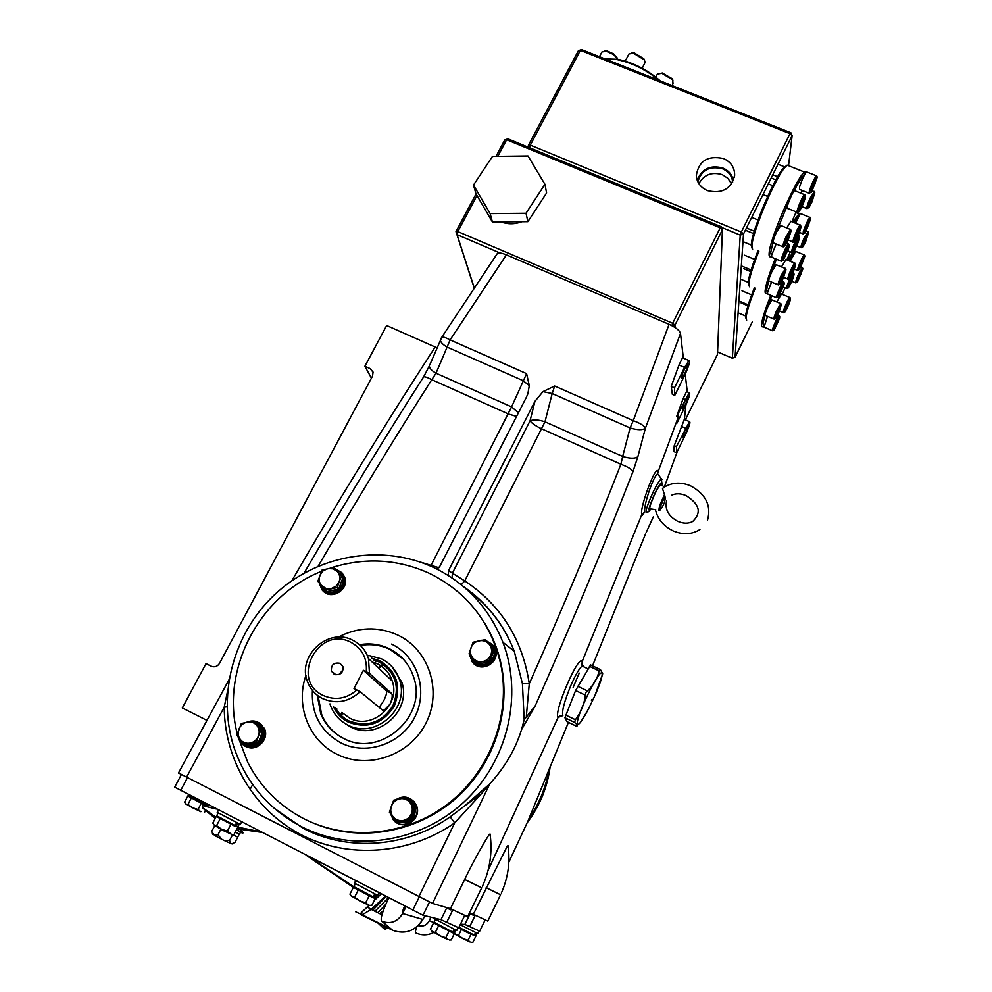 <?xml version="1.0" encoding="UTF-8"?>
<svg xmlns="http://www.w3.org/2000/svg" width="992" height="992" viewBox="0 0 992 992"><rect width="100%" height="100%" fill="white"/><g stroke="black" fill="none" stroke-linecap="round" stroke-linejoin="round"><path stroke-width="1.49" d="M656.915 74.97L657.386 74.053L661.912 73.334L672.675 79.831L673.022 83.477L671.981 85.523M662.148 72.962L672.229 78.74L672.911 80.191M748.848 285.299L748.315 282.1C748.985 275.801 752.221 265.348 758.024 250.74M758.917 251.112C752.916 266.191 749.568 276.979 748.873 283.464L749.468 286.787M768.713 280.773L766.667 289.763L767.362 293.037M786.817 259.904L790.277 251.869M767.089 293.136C765.514 294.326 764.882 293.384 765.179 290.284C765.998 283.985 769.358 273.457 775.26 258.714M799.279 215.487L794.046 222.617M776.438 259.197L771.317 272.726M792.806 222.121L798.932 213.801L800.333 213.379L795.609 223.262M788.491 287.68L788.528 287.618C791.765 281.976 793.612 277.462 794.059 274.077L793.563 274.462C791.318 277.115 785.986 291.028 788.491 287.68M791.058 276.26C787.512 283.762 786.098 287.866 786.805 288.56L788.045 286.824M793.178 274.995L793.414 274.152M793.612 272.924L791.492 275.441M792.248 279.533L788.938 285.684L791.876 278.02L793.104 276.47L792.248 279.533L791.356 279.161M789.93 278.578L791.046 279.037M787.97 283.216L789.074 283.675M789.458 283.836L790.165 284.134M787.313 285.014L788.442 285.485M791.331 275.739L792.459 276.21M628.469 54.895L628.953 53.965L633.541 53.27L644.292 59.892L645.147 62.285L642.221 68.262M631.247 53.097L634.446 53.01L643.845 58.801L644.527 60.276M627.093 61.727L637.013 65.658M492.454 156.426L528.004 155.967L544.93 184.289L526.02 213.268L490.147 213.602L473.494 185.082L492.454 156.426M526.02 213.268L527.893 221.662L546.592 192.981L544.93 184.289M527.893 221.662L492.404 221.985L490.147 213.602M492.404 221.985L475.937 193.738L473.494 185.082M784.04 284.692L784.213 282.968C782.403 284.865 780.382 289.081 778.137 295.641L778.571 296.831L784.04 284.692M783.754 281.802L783.37 281.616C781.064 284.754 778.832 289.552 776.686 296L776.786 297.823M771.59 282.088L767.56 292.181L767.696 294.016L776.401 297.662M781.944 287.035L783.234 285.423L782.378 288.536L778.956 294.884L781.944 287.035M781.448 288.151L782.378 288.536M779.489 292.938L780.245 293.26M783.159 278.467L785.962 269.762L782.415 275.726C779.625 282.298 778.894 285.026 780.245 283.91L783.159 278.467M785.503 268.584L781.324 275.094C778.497 281.678 777.517 284.952 778.41 284.927M776.203 264.715L771.987 271.213C769.16 277.797 768.217 281.083 769.135 281.071L778.013 284.766M784.97 272.279L780.605 281.926L784.97 272.279M783.122 275.082L784.089 275.491M781.138 279.98L781.919 280.302M793.55 251.608L793.662 251.46C797.097 245.483 799.006 240.721 799.416 237.162L798.92 237.51C796.576 240.126 790.934 254.981 793.55 251.608M798.944 235.972L798.262 236.071C795.807 238.762 789.62 254.609 791.827 252.501L793.042 250.827M798.572 237.968L798.771 237.212M797.506 243.04L794.034 249.438L797.146 241.254L798.424 239.717L797.506 243.04L796.526 242.631M794.989 242.011L796.167 242.494M792.943 246.909L794.121 247.392M794.542 247.566L795.311 247.888M792.286 248.719L793.488 249.215M796.502 238.936L797.704 239.432M804.661 231.533L805.058 232.946L810.762 218.773C809.001 220.584 806.967 224.837 804.661 231.533M810.29 217.583L809.906 217.397C807.637 220.46 805.405 225.296 803.21 231.892L803.247 233.963M806.67 229.425L805.43 230.913L806.36 227.59L809.77 221.315L806.67 229.425L805.938 229.127M801.028 213.788L809.906 217.397M807.872 224.254L808.84 224.638M811.307 198.76C808.331 205.79 807.55 208.742 808.951 207.601L811.803 202.281L814.816 192.907L811.307 198.76M814.333 191.692L810.191 198.078C807.19 205.096 806.149 208.642 807.066 208.68M809.311 205.493L813.8 195.56L809.311 205.493M802.354 190.526L800.99 193.242M811.791 198.66L812.82 199.07M809.807 203.707L810.588 204.03M799.081 268.311L799.416 269.576L804.896 256.159C803.222 257.945 801.288 262 799.081 268.311M804.438 255.006L804.103 254.845C801.958 257.796 799.825 262.396 797.704 268.658L797.717 270.506M801.028 266.141L799.837 267.642L800.705 264.591L803.954 258.54L801.028 266.141L800.333 265.868M795.646 251.373L790.165 261.28M802.218 261.243L803.074 261.603M799.676 274.387C797.109 280.401 796.378 282.956 797.506 282.05L802.9 268.882L799.676 274.387M802.454 267.741L798.672 273.804C796.043 279.868 795.113 282.918 795.844 282.943M797.928 280.141L801.97 271.2L797.928 280.141M800.284 273.842L801.114 274.189M798.436 278.368L799.093 278.64M810.861 190.662L811.32 192.25L817.272 177.233C815.412 179.068 813.266 183.545 810.861 190.662M816.776 176.006L816.342 175.782C813.948 178.969 811.617 184.053 809.323 191.034L809.385 193.366M806.992 172.038L806.533 171.852C804.115 175.014 801.772 180.098 799.527 187.079L799.626 189.435L808.951 193.192M812.956 188.629L811.654 190.092L812.659 186.484L816.242 179.961L812.956 188.629L812.15 188.306M814.159 183.148L815.238 183.582M799.18 211.494L799.378 211.246C803.024 204.873 805.02 199.826 805.38 196.081L804.872 196.404C802.441 198.946 796.44 214.855 799.18 211.494M804.896 194.854L804.177 194.866C801.586 197.532 794.952 214.706 797.407 212.387L798.61 210.775M804.574 196.788L804.735 196.094M794.989 190.811L794.245 190.861C791.604 193.49 785.032 210.664 787.536 208.37L797.407 212.387M803.359 202.455L799.701 209.101L803.012 200.347L804.338 198.834L803.359 202.455L802.255 202.008M800.606 201.339L801.858 201.835M798.473 206.522L799.726 207.03M800.209 207.229L801.04 207.576M797.828 208.345L799.106 208.866M802.243 197.978L803.52 198.499M789.992 299.125C787.809 301.791 782.688 315.096 785.106 311.761L785.106 311.761C788.218 306.354 790.004 302.002 790.488 298.728L789.992 299.125M790.041 297.6L789.384 297.823C787.152 300.502 781.597 314.452 783.457 312.654M781.473 294.004L776.81 301.952M786.346 307.012L789.558 301.022L786.73 308.338L785.528 309.901L786.346 307.012M787.908 303.564L788.739 303.912M786.048 308.053L786.73 308.338M394.866 818.871L394.221 819.541L398.313 822.256M398.734 822.418C410.514 823.546 415.859 818.09 414.743 806.05L411.854 801.362L407.241 798.461M404.575 797.878L397.581 799.267M391.245 814.531L392.981 818.053L394.072 817.929M393.712 817.507L392.981 818.053M397.792 822.033C410.229 824.55 416.045 819.33 415.264 806.347L409.659 799.614M241.564 822.058L240.56 823.992L238.043 823.199L217.298 812.324M479.173 931.141L478.07 933.41L476.73 933.038L460.201 924.718M372.806 910.197L385.987 896.619M377.89 912.764L385.801 904.245M387.897 927.495L385.578 928.859L383.867 928.624L386.124 926.652M385.578 928.859L388.281 927.681M384.946 929.033L386 928.909M386 928.586L383.259 925.288M217.744 817.11L234.273 825.914L217.694 817.197M236.53 826.125L234.273 825.914L236.332 826.497M213.689 824.674L221.538 829.213L216.603 825.604L214.26 825.195L212.821 823.075L216.281 816.478M230.38 833.404L221.538 829.213L227.379 831.098L230.38 833.404M237.683 827.378L234.248 833.999M230.851 824.451L227.379 831.098M220.075 818.958L216.603 825.604M458.143 927.756L456.94 930.223L455.402 929.814L434.595 918.852M341.446 581.634L340.02 585.503M334.899 589.905L330.956 590.748M333.845 567.511L342.86 577.84L338.681 589.099L326.926 591.604L325.438 590.104L337.255 587.574L339.165 581.721L336.04 586.198L331.154 588.64L325.81 588.38L321.458 585.503C319.077 582.54 318.519 579.192 319.771 575.459L322.896 570.995L327.769 568.565L333.101 568.813L337.454 571.69C339.834 574.641 340.405 577.976 339.165 581.721L341.446 576.265L333.845 567.511L322.078 570.04L317.862 581.312L325.438 590.104M342.86 577.84L341.446 576.265M338.681 589.099L337.255 587.574M475.59 932.53L474.325 935.134L458.924 927.322M477.152 933.212L475.974 935.654L475.081 935.456L476.334 932.864M474.362 935.072L475.081 935.456M322.846 590.699C331.179 600.768 349.519 589.583 344.745 577.356L342.203 573.029M319.102 582.763L321.978 589.794C330.138 600.296 349.023 589.149 344.162 576.712L341.856 572.632L334.912 568.689M374.74 893.928L373.24 896.942L353.859 886.65M376.923 894.858L375.534 897.624L374.195 897.338L375.695 894.35M373.277 896.855L374.195 897.338M236.716 822.616L235.191 825.555L216.678 815.784M239.494 823.806L238.08 826.51L236.257 826.014L237.782 823.087M235.24 825.468L236.257 826.014M245.979 746.443C256.296 752.643 270.022 739.065 264.306 728.351L258.85 722.697M239.047 737.974L241.552 743.058C250.306 754.862 270.506 740.987 263.574 727.954L261.913 725.338C257.759 720.899 252.749 719.845 246.884 722.164M323.702 588.107L322.722 589.087C330.683 597.754 346.853 587.351 342.55 576.352L335.494 569.358M319.66 583.408L321.544 587.71L322.214 588.405L323.28 587.611M322.66 586.892L321.544 587.71M322.722 589.087L323.392 589.769C331.34 598.424 347.485 588.045 343.182 577.059L340.616 572.843M379.018 893.011L378.014 895.044L376.08 894.511L354.454 883.116M189.162 796.588L201.922 803.607L189.112 796.675M206.758 804.996L202.914 804.016L206.572 805.368M185.368 803.632L192.56 807.748L187.959 804.4L185.851 804.066L184.599 802.156L187.835 796.006M200.868 811.716L192.56 807.748L198.003 809.509L200.868 811.716M205.381 810.762L204.563 812.324M201.252 803.322L198.003 809.509M191.22 798.213L187.959 804.4M591.815 699.496L591.468 700.6L591.815 699.496M591.43 702.919C575.459 736.374 571.218 728.661 588.058 694.239C604.202 660.734 607.712 669.253 592.199 701.319M595.175 694.846L602.702 673.804L600.358 669.451L599.478 669.166L599.118 670.89C597.42 678.528 593.538 685.212 587.475 690.928L585.689 692.627L585.404 695.206C584.189 704.469 580.853 712.64 575.397 719.733L574.628 722.424C577.381 724.73 578.001 726.008 576.488 726.243L576.216 726.107M580.915 721.742L587.574 710.532M590.674 664.863L575.608 690.519L564.919 717.737L567.027 721.668M211.953 830.998L214.743 825.654M211.718 831.631L214.52 835.4L218.017 834.694L221.402 839.096L223.969 840.373L229.611 840.447L230.59 843.386L231.781 843.82L234.992 842.431L237.72 837.198M229.611 840.447L232.401 835.078M218.017 834.694L220.819 829.324M212.325 833.813L213.181 834.582M231.781 843.82L232.401 843.919M223.969 840.373L230.59 843.386M214.52 835.4L221.402 839.096M474.598 660.399L473.494 661.54C481.318 669.898 496.918 661.143 494.004 650.033C493.024 645.953 490.606 643.089 486.75 641.464M470.121 655.315L472.651 660.684L473.978 659.692M473.519 659.172L472.242 660.114M473.494 661.54L473.891 662.098C481.703 670.456 497.277 661.701 494.376 650.616L492.627 646.462M205.79 803.582L205.369 804.388L203.149 803.371M202.145 802.9L188.158 795.348M208.432 804.958L206.386 804.834L206.77 804.103M205.406 804.314L206.386 804.834M307.173 855.935L353.338 887.369L372.186 897.252L354.9 888.113M373.972 897.214L372.186 897.252L375.261 898.529L373.773 897.599M350.957 895.764L359.724 900.86L354.64 897.165L351.838 896.532L349.928 894.139L353.338 887.369M375.261 898.529L371.864 905.324L369.942 905.336M368.342 904.94L359.724 900.86L365.676 902.794L368.342 904.94M369.098 895.962L365.676 902.794M358.062 890.345L354.64 897.165M242.556 742.214L246.103 745.252M246.376 745.364C258.763 746.17 263.909 740.379 261.826 728.004L255.217 722.114M239.704 738.792L241.949 741.508M245.656 745.066C255.155 750.894 267.939 738.346 262.62 728.438L257.523 723.193M471.907 661.466L472.824 662.631C480.86 672.762 499.026 663.474 495.752 650.926L493.904 646.486M469.278 654.174L472.44 662.123C480.488 672.266 498.691 662.954 495.417 650.392L492.466 644.515L485.956 640.584M482.075 640.212L478.318 640.956M471.597 646.127L469.278 653.096M492.503 654.373L491.412 657.522M485.782 662.532L482.261 663.276M474.436 660.213L473.668 659.345M493.185 648.756L494.004 650.058L489.974 661.652L477.933 664.194L472.924 658.229C470.419 655.166 469.762 651.719 470.964 647.875C472.428 644.13 475.106 641.774 479.024 640.807C482.98 640.1 486.328 641.192 489.056 644.056C491.573 647.106 492.243 650.566 491.052 654.41C489.602 658.167 486.911 660.536 482.98 661.515L489.13 660.399L493.185 648.756L485.162 639.704L473.11 642.246L469.042 653.852M472.924 658.229C475.652 661.118 479 662.21 482.98 661.515L477.053 662.954L472.924 658.229M477.933 664.194L477.053 662.954M489.974 661.652L489.13 660.399M454.15 929.268L452.749 932.133L434.062 922.225M455.911 930.025L454.621 932.678L453.592 932.48L454.981 929.64M452.786 932.058L453.592 932.48M397.879 823.31C407.923 829.052 421.03 817.197 416.764 806.26L414.321 801.92L410.762 798.982M390.389 813.477L393.316 819.826C401.958 831.271 421.575 819.442 416.28 805.988L413.838 801.635C408.53 796.34 402.591 795.671 396.056 799.614M392.299 803.669L390.29 809.422M663.375 487.754L662.495 488.51L664.962 496.149C665.731 500.303 664.082 504.953 660.027 510.074L658.775 510.62L659.593 505.598L664.318 494.921M661.404 484.766L660.821 484.294C657.981 487.246 654.72 493.532 651.012 503.167C649.376 508.053 649.239 509.95 650.628 508.871L655.675 509.727M410.564 802.404L411.891 803.966M413.614 812.175L412.424 815.573M406.261 820.855L403.546 821.413M405.939 797.642L415.14 807.823L410.911 819.888L398.66 822.43L397.42 821.822L409.721 819.28L411.692 813.13C410.18 817.048 407.414 819.491 403.422 820.471C399.367 821.165 395.982 819.987 393.254 816.962C390.749 813.738 390.129 810.129 391.394 806.136C392.919 802.243 395.672 799.8 399.652 798.82C403.682 798.126 407.067 799.292 409.795 802.305C412.312 805.516 412.945 809.125 411.692 813.13L413.974 807.166L405.939 797.642L393.688 800.184L389.41 812.262L397.42 821.822M415.14 807.823L413.974 807.166M410.911 819.888L409.721 819.28M435.079 923.54L451.695 932.393L435.054 923.602M453.158 932.244L451.695 932.393L454.386 933.509L452.96 932.641M431.446 930.88L440.163 935.927L435.327 932.43L432.45 931.724L430.392 929.355L433.554 922.907M454.386 933.509L451.236 939.97L449.401 940.019M448.124 939.709L440.163 935.927L445.817 937.762L448.124 939.709M448.992 931.277L445.817 937.762M438.514 925.945L435.327 932.43M496.806 254.299L497.438 253.344C499.088 252.576 502.076 253.072 506.404 254.857L450.095 339.896C445.966 337.664 443.213 336.747 441.849 337.144L441.403 337.788M669.079 324.31C675.738 327.397 679.545 330.398 680.5 333.349L645.395 428.246C644.279 425.742 640.237 423.212 633.256 420.658L669.079 324.31L506.404 254.857M687.258 391.865L685.224 374.182M683.364 358.137L680.5 333.349M685.931 404.835L684.393 419.43M685.05 399.416L683.128 398.586L676.755 416.28L689.242 392.733C690.568 393.018 689.204 397.594 685.15 406.46L676.966 423.125L678.602 416.181L658.068 471.907C657.039 461.416 639.282 507.916 641.762 514.687L582.118 661.701C579.068 653.009 553.288 712.578 558.099 717.377L488.101 870.344M643.92 512.678C642.444 515.493 641.725 516.162 641.762 514.687L644.701 512.517C644.18 508.4 645.916 500.514 649.896 488.87C653.269 479.682 655.861 474.672 657.671 473.829L658.068 471.907M560.393 715.393L558.099 717.377L562.848 715.604C561.683 711.5 564.262 701.679 570.561 686.166C575.31 675.23 579.154 668.534 582.106 666.054L587.934 668.819M507.284 846.089L473.32 914.302L469.08 913.768M568.441 722.35L527.818 821.376M645.507 534.056L641.613 543.604M646.164 532.592L653.145 517.241M684.368 419.418L674.238 445.656L673.717 451.484L676.631 452.774L685.571 434.521C689.366 426.225 690.68 421.947 689.502 421.662L676.432 446.636L674.238 445.656M486.167 887.704L500.576 894.759M683.128 398.586L686.538 391.555L687.196 391.84M534.948 401.326L448.607 570.487L452.377 573.19L530.038 420.844L534.948 401.326L542.959 391.629L554.689 386.024L633.256 420.658L630.094 427.949C637.558 430.144 642.655 430.243 645.395 428.246L637.881 456.655C635.128 458.738 630.056 458.664 622.678 456.444L630.094 427.949L552.197 393.526L544.98 421.798L622.678 456.444L620.893 464.256C627.8 466.86 631.817 469.315 632.97 471.634L637.881 456.655M632.97 471.634C603.21 548.105 570.623 626.175 535.221 705.845L521.556 729.604L524.185 719.758L522.424 683.711L514.265 651.248C503.948 624.997 487.518 603.868 464.975 587.859M489.825 783.816L432.537 903.439L450.455 908.66L464.653 879.47C472.924 862.42 481.07 847.466 489.093 834.607L490.06 834.012C492.528 852.066 490.011 869.463 482.484 886.203M676.755 416.28L678.602 416.181M674.758 395.411L684.691 375.261C689.043 365.75 690.457 360.84 688.944 360.542L684.579 367.412L674.51 387.81L674.758 395.411L672.353 394.357L671.224 386.384L678.974 364.994L682.533 357.777L683.29 358.112M481.74 887.828L464.653 879.47M473.32 914.302L487.804 921.097L500.538 894.796M450.455 908.66L467.641 916.707L481.69 887.865M432.537 903.439L178.51 772.942M470.977 914.004L474.883 916.013L470.654 913.967M485.063 920.08L479.682 931.19L464.876 924.432L460.462 924.172M450.951 909.9L446.698 907.94L450.951 909.9M464.628 915.628L458.701 927.78L440.956 919.671L422.989 915.232L174.716 787.152M236.53 829.597C243.71 834.384 244.9 834.309 240.076 829.349L238.142 826.621M355.768 911.871L362.216 914.785L371.231 909.404L367.164 906.936M215.264 818.425L202.356 807.773M363.134 910.792L361.224 912.764L361.336 914.872L392.621 930.26C405.232 934.662 415.288 931.054 422.79 919.423L424.923 915.715M420.397 923.106L422.79 919.423L402.628 913.545C397.569 921.791 390.662 924.37 381.908 921.295C379.924 919.671 382.18 911.908 388.678 897.996M433.74 932.492C427.924 935.468 421.984 935.63 415.921 933.001C415.078 932.964 415.326 930.93 416.69 926.9M404.575 906.217C402.628 910.644 401.983 913.086 402.628 913.545L405.914 906.899M549.494 767.994C546.059 786.854 539.202 803.855 528.922 818.995M527.149 822.814C539.859 805.851 547.559 786.978 550.225 766.171M383.061 664.218L378.076 667.628M341.831 712.442L340.752 714.947M377.01 661.044L375.571 662.048M374.616 662.73L373.649 663.437M336.834 708.846L336.524 709.528M383.916 664.814L378.795 668.298M342.624 713.025L341.496 715.666M433.876 567.598C383.706 544.05 320.627 553.958 277.847 591.716C235.104 629.474 216.529 692.193 233.666 746.418C245.47 782.018 267.976 808.728 301.184 826.534C352.296 852.897 419.765 842.989 463.748 802.243C507.817 761.558 523.292 695.429 502.907 642.308C489.267 608.208 466.252 583.308 433.876 567.598M317.849 824.873C363.072 842.059 417.843 831.73 455.626 798.659C493.384 765.526 511.091 712.653 501.369 665.446C498.195 650.256 492.627 636.17 484.654 623.187M237.944 736.56L247.777 762.414C260.462 787.016 279.149 805.777 303.812 818.71C348.973 841.873 407.749 835.611 449.264 802.85C490.78 770.077 511.078 714.252 500.799 664.553C490.953 622.505 467.195 592.125 429.548 573.401C397.445 558.88 364.312 557.12 330.138 568.106M321.47 571.342C259.445 595.696 220.472 668.968 237.286 733.981M305.958 675.478C295.207 705.25 308.797 740.652 336.883 754.193C367.92 770.09 410.093 755.321 426.064 722.945C442.494 690.779 428.941 649.735 397.916 635.128C378.002 626.212 358.087 626.894 338.16 637.186M312.43 690.444C311.215 713.992 320.726 731.488 340.938 742.909C366.668 756.053 401.574 743.826 414.842 717.018C428.507 690.395 417.359 656.295 391.592 644.118M317.217 695.194L320.751 713.769C325.302 724.693 332.828 732.852 343.319 738.259C379.527 758.52 427.589 716.993 413.85 677.772C409.659 664.541 401.462 654.844 389.261 648.681C379.862 644.23 369.942 642.928 359.513 644.738M403.186 658.986L389.968 649.413C380.593 644.986 370.723 643.672 360.332 645.482M318.097 695.863L321.631 714.364C325.314 723.317 331.154 730.496 339.152 735.903M464.913 805.702L481.318 793.798L454.696 822.889L450.182 816.838L464.913 805.702L489.664 783.99C504.804 767.424 515.443 749.295 521.556 729.604M481.318 793.798L489.664 783.99M535.221 705.845L524.185 719.758M423.249 377.468L423.634 376.861C424.936 376.526 427.651 377.481 431.78 379.713L436.021 373.203L511.587 406.906L526.591 373.624L529.294 385.59L527.88 393.762L526.268 397.482L439.84 566.358L437.075 569.148M448.347 575.521L448.607 570.487M291.846 580.742C338.942 499.534 386.719 421.612 435.19 347.002L386.657 325.512L364.895 366.246L370.09 368.578L373.054 372.025L372.558 376.042L219.53 663.363C217.422 666.55 214.681 667.517 211.296 666.252L206.014 663.623L182.33 707.953L206.77 720.291M435.19 347.002L437.026 347.671M371.43 378.163L364.895 366.246M370.09 368.578L373.116 372.236M304.085 573.103C343.455 505.387 383.309 439.977 423.634 376.861L429.387 365.825C429.288 368.094 431.495 370.549 436.021 373.203L447.107 347.076C442.556 344.398 440.312 341.955 440.386 339.735L440.795 338.83M429.734 364.994L441.849 337.144L497.438 253.344M418.748 896.867L454.696 822.889C409.485 854.558 348.663 859.159 301.518 834.917C254.386 810.576 224.465 759.909 224.229 707.135L227.565 691.139M554.689 386.024L552.197 393.526L542.959 391.629M452.042 577.939L452.377 573.19L464.764 580.915C500.935 605.046 522.449 639.319 529.269 683.724L526.343 716.286M652.612 518.407L653.306 516.882M420.372 562.092L438.91 567.722M430.689 566.147L511.587 406.906L518.407 412.846M526.591 373.624L450.095 339.896L447.107 347.076L522.945 380.593L529.294 385.59M522.424 683.711L529.269 683.724C562.29 609.162 592.832 536.002 620.893 464.256L541.917 428.953C535.866 426.114 531.91 423.41 530.038 420.844C533.522 419.38 538.495 419.69 544.98 421.798L464.764 580.915L461.268 584.759M186.434 777.443L224.229 707.135L227.081 706.825M381.945 914.773L371.231 909.404L385.318 896.272M418.103 925.635C423.138 926.888 426.87 925.238 429.288 920.7L435.091 923.093M389.137 928.078L362.216 914.785L361.224 912.764L369.16 905.2M344.695 723.28L350.312 726.776C376.972 741.644 412.226 710.83 401.735 682.05L391.914 666.599M368.702 655.476L381.585 658.911C390.426 663.388 396.403 670.381 399.54 679.904C410.093 708.883 374.554 739.945 347.696 724.954C339.797 720.899 334.18 714.736 330.844 706.465L329.964 703.898M333.312 706.316C336.511 713.372 341.546 718.654 348.428 722.176C367.536 729.157 382.8 723.813 394.221 706.13C401.71 686.613 396.936 671.522 379.899 660.846L371.43 658.093M322.574 698.579C315.53 694.97 310.558 689.465 307.656 682.074C296.521 656.245 328.34 626.919 352.768 640.262C360.493 644.168 365.726 650.256 368.478 658.552L369.483 673.481L391.629 693.458L386.421 690.903L363.382 670.282L353.995 688.522L360.108 691.709C348.713 702.063 336.201 704.357 322.574 698.579M369.483 673.481L366.271 671.696C367.362 658.378 362.241 648.594 350.895 642.32C318.482 624.898 289.466 680.252 323.33 695.528C335.37 700.687 346.543 698.827 356.884 689.948M360.108 691.709L382.949 710.483L383.916 710.508L390.216 703.985C392.299 698.554 392.77 695.045 391.629 693.458M379.204 707.408L383.718 700.798C386.235 695.59 387.14 692.292 386.421 690.903M334.292 674.362C340.405 675.478 343.282 672.911 342.922 666.649L340.008 663.326C333.87 662.222 331.006 664.814 331.415 671.1L334.292 674.362M366.271 671.696L363.382 670.282M343.145 669.637L339.004 674.585M583.804 666.86L583.804 666.153L582.106 666.054L582.118 661.701M658.477 474.895L661.962 479.582M236.443 829.783L237.076 830.552L239.791 829.225L261.466 832.338M239.332 834.024L237.758 837.062L222.902 830.416L214.83 825.567M260.264 831.705L238.502 827.291L241.527 831.532L239.494 833.714C239.568 834.446 238.192 833.826 235.352 831.866M685.075 400.756C682.533 406.286 681.678 409.15 682.496 409.336L685.137 405.145C687.679 399.578 688.522 396.726 687.679 396.577L685.075 400.756M674.51 387.81L671.224 386.384M684.604 368.9C681.888 374.852 680.996 377.915 681.938 378.126L684.678 373.81C687.394 367.834 688.274 364.771 687.32 364.622L684.604 368.9M676.432 446.636L676.631 452.774M685.484 429.375C683.116 434.546 682.298 437.224 683.017 437.41L685.546 433.33C687.927 428.135 688.746 425.456 688.002 425.32L685.484 429.375M459.073 928.115L466.166 931.934L459.073 928.115M474.647 935.22L466.166 931.934L474.461 935.617M454.894 933.993L462.929 938.606L458.527 935.406L455.836 934.762L453.902 932.616M475.751 936.386L472.899 942.264L471.212 942.313M470.121 942.028L462.929 938.606L468.075 940.267L470.121 942.028M470.94 934.365L468.075 940.267M461.404 929.504L458.527 935.406M258.218 725.747L259.817 727.694M261.243 734.973L259.706 739.09M254.15 743.727L250.827 744.422M253.307 720.986L255.105 721.99L262.669 731.154L258.304 742.859L246.338 745.376L244.491 744.459L256.506 741.942L258.478 735.94C256.903 739.734 254.175 742.115 250.269 743.082C246.314 743.764 243.052 742.648 240.461 739.722C238.092 736.61 237.572 733.113 238.886 729.244C240.461 725.45 243.189 723.081 247.082 722.114C251.013 721.432 254.274 722.536 256.866 725.45C259.247 728.55 259.78 732.046 258.478 735.94L260.908 730.186L253.307 720.986L241.329 723.503L236.914 735.233L244.491 744.459M262.669 731.154L260.908 730.186M258.304 742.859L256.506 741.942M788.156 240.2L791.132 230.789L787.412 236.939C784.412 244.094 783.655 247.033 785.168 245.756L788.156 240.2M790.649 229.574L786.272 236.257C783.221 243.375 782.204 246.909 783.209 246.884M780.828 225.519L776.401 232.202C773.363 239.32 772.371 242.866 773.413 242.866L782.75 246.698M790.091 233.48L785.49 243.672L790.091 233.48M788.07 236.53L789.161 236.976M786.011 241.713L786.854 242.06M746.083 318.891L745.587 316.101C746.17 310.57 749.109 301.146 754.391 287.829M755.247 288.176C749.766 301.965 746.716 311.711 746.108 317.415L746.629 320.267M764.931 315.208L763.009 323.466L763.704 326.281M782.217 294.314L785.044 287.829M763.27 326.393C761.893 327.447 761.335 326.628 761.608 323.95C762.327 318.395 765.39 308.847 770.809 295.318M793.972 253.096L788.665 260.66M771.912 295.79L767.386 307.718M787.512 260.189L793.451 251.646M793.798 251.286L795.361 251.249M789 247.43L789.186 245.508C787.276 247.43 785.143 251.869 782.787 258.825L783.308 260.152L789 247.43M788.702 244.305L788.268 244.082C785.825 247.355 783.494 252.39 781.274 259.197L781.398 261.243M776.153 243.982L771.64 255.217L771.801 257.275L780.964 261.07M786.817 249.724L788.156 248.124L787.239 251.509L783.643 258.106L786.817 249.724M786.21 251.088L787.239 251.509M784.176 256.147L784.994 256.494M800.47 226.833C798.101 229.425 792.372 244.553 795.014 241.18L795.15 241.006C798.634 234.93 800.569 230.094 800.966 226.486L800.47 226.833M800.494 225.283L799.8 225.37C797.308 228.048 791.008 244.23 793.278 242.073L793.575 241.775M790.984 221.377L786.718 227.924M796.427 235.563L799.961 229.09L796.799 237.41L795.51 238.948L796.427 235.563M798.014 232.078L799.031 232.488M796.018 237.088L796.799 237.41M805.182 238.539C802.429 245.024 801.685 247.764 802.937 246.748L805.715 241.54L808.554 232.86L805.182 238.539M808.083 231.682L804.128 237.906C801.325 244.416 800.346 247.69 801.164 247.727M803.322 244.751L807.587 235.34L803.322 244.751M805.74 238.179L806.67 238.564M803.83 242.966L804.549 243.251M779.576 318.271L779.737 316.733C778.026 318.593 776.091 322.611 773.934 328.811L774.306 329.877L779.576 318.271M779.29 315.605L778.956 315.444C776.761 318.457 774.64 323.02 772.57 329.158L772.632 330.782M767.523 316.374L763.989 327.137L772.297 330.646M777.567 320.639L778.794 319.04L777.988 321.916L774.727 328.017L777.567 320.639M777.145 321.557L777.988 321.916M775.26 326.095L775.967 326.393M751.936 248.05L751.353 244.33C751.713 231.496 772.942 180.507 782.998 168.553L786.954 165.267M789.558 166.098L787.152 165.131L784.436 167.958C774.144 180.222 752.32 232.624 751.936 245.768L752.63 249.662M772.929 242.494L770.734 252.328L771.429 256.147M791.926 221.762L796.142 211.879M771.354 256.246C769.532 257.622 768.812 256.494 769.16 252.873C769.928 238.154 796.898 176.526 804.562 172.112L806.446 171.914M805.182 173.687C802.627 175.82 798.82 181.747 793.774 191.456M789.099 200.992L775.694 233.814M794.952 264.839C792.695 267.48 787.276 281.641 789.806 278.281L789.868 278.206C793.154 272.478 795.014 267.902 795.46 264.467L794.952 264.839M795.001 263.302L794.319 263.463C791.976 266.154 786.061 281.133 788.119 279.174L788.442 278.826M785.986 259.557L781.485 266.898M791.132 273.135L794.493 266.898L791.504 274.685L790.264 276.247L791.132 273.135M792.707 269.65L793.612 270.022M790.785 274.387L791.504 274.685M778.658 312.902L781.312 304.817L777.914 310.583C775.31 316.671 774.616 319.226 775.818 318.209L778.658 312.902M780.865 303.676L776.872 310C774.231 316.113 773.301 319.164 774.095 319.151M772.049 299.956L768.006 306.28C765.378 312.393 764.472 315.456 765.303 315.444L773.748 319.002M780.357 307.173L776.215 316.324L780.357 307.173M778.658 309.764L779.538 310.136M776.748 314.39L777.468 314.7M723.49 158.546C707.718 155.223 698.653 160.94 696.297 175.658C696.93 182.565 700.625 187.55 707.395 190.613C722.188 194.06 731.278 188.939 734.65 175.249C734.688 167.536 730.968 161.969 723.49 158.546M733.398 180.606C732.22 174.778 728.723 170.587 722.908 168.045C710.222 164.759 701.666 168.838 697.227 180.321M732.679 182.119C731.984 175.931 728.599 171.492 722.536 168.789C709.677 165.652 701.456 170.004 697.86 181.834M731.538 183.954L727.992 178.411L722.312 174.666C711.822 171.616 704.01 174.617 698.889 183.681M528.823 147.448L528.389 145.34L578.386 50.704L581.535 49.6L790.897 132.754L790.029 133.647L580.357 50.344L530.311 145.13L741.334 232.029L790.029 133.647L792.124 135.656L743.516 233.951L735.06 357.256L752.37 321.792M717.6 351.9L732.344 358.211L740.243 235.104L721.457 227.366M788.677 164.622L792.124 135.656L790.897 132.754M741.334 232.029L740.243 235.104L743.516 233.951L741.334 232.029M529.592 147.771L530.311 145.13L528.389 145.34L529.244 147.622M735.06 357.256L732.344 358.211M578.386 50.704L581.535 49.6M604.872 58.875L617.867 59.334C633.454 62.657 647.578 69.837 660.263 80.873M658.948 80.34C646.09 69.7 632.09 62.781 616.95 59.607L605.021 58.925M474.188 287.965L455.985 231.669L476.048 193.936M496.025 156.376L504.754 139.959L507.929 138.843L721.209 226.746L722.424 229.747L674.969 325.116L675.044 327.496M476.978 195.523L457.808 231.595L672.688 323.28L720.217 227.813L506.627 139.736L497.798 156.352M500.898 221.91C507.792 224.39 514.786 224.328 521.891 221.724M532.146 215.14L538.482 205.418M685.373 419.852L717.501 354.33L722.424 229.747L720.217 227.813L721.209 226.746M500.154 253.034L457.039 234.62L474.25 287.878M672.514 325.984L674.969 325.116L672.688 323.28L671.882 325.649M504.754 139.959L507.929 138.843M457.039 234.62L457.808 231.595L455.985 231.669L457.039 234.62M604.178 51.113L607.24 51.014L613.676 53.903L617.309 58.317M601.499 52.824L601.958 51.944L606.323 51.274L613.688 54.572L617.768 59.371M374.976 911.301L388.294 897.81M379.75 913.682L383.21 910.805M382.23 913.793L381.362 914.488M383.867 928.624L377.32 922.399M599.118 670.89L589.422 666.289M587.475 690.928L577.691 686.253M585.404 695.206L575.608 690.519M575.397 719.733L565.663 715.046M574.628 722.424L564.919 717.737M576.488 726.243L566.928 721.63M664.962 496.149L660.846 505.511L660.027 510.074M508.809 862.234L529.145 818.487M592.509 665.855L641.725 543.294M660.821 484.294L664.318 487.122L677.362 451.286M469.7 926.664L474.883 916.013M446.698 922.349L452.426 910.656M216.306 809.013L202.455 805.628M392.646 930.273L381.908 921.295M274.077 808.182L303.304 828.407C348.279 851.954 407.117 847.49 450.182 816.838M516.559 416.454L508.561 414.048L431.78 379.713C393.477 439.791 355.607 501.952 318.159 566.196M579.216 673.097L573.153 687.406M422.989 915.232L429.437 902.137M440.956 919.671L446.698 907.94M412.66 910.383L419.207 897.115M180.606 790.587L187.327 777.902M464.876 924.432L470.01 913.88M202.839 808.368C201.909 807.823 202.145 805.839 203.534 802.429M429.288 920.7L430.888 917.191M373.265 659.841L379.291 662.036C395.647 672.303 400.235 686.799 393.03 705.548C382.069 722.536 367.4 727.669 349.048 720.961C343.232 718.022 338.768 713.694 335.631 707.978M342.277 712.764L349.779 718.171C371.888 730.484 401.078 704.828 392.237 681.008C389.658 673.295 384.772 667.616 377.592 663.983L372.099 661.974M649.599 510.892L647.627 512.232C644.502 513.806 646.486 506.763 653.592 491.114C657.274 483.736 659.891 479.682 661.416 478.975L662.024 485.274M661.962 485.224C662.718 480.041 660.474 482.496 655.216 492.602C648.545 507.606 647.23 513.062 651.273 508.97M684.579 367.412L678.974 364.994M685.472 428.172L681.194 426.287M655.811 77.103L657.386 74.053M662.817 73.061L661.912 73.334M672.229 78.74L672.675 79.831M798.932 213.801L795.869 212.561M794.059 274.077L793.501 272.664M787.896 287.866L787.189 288.139M783.258 287.085L786.805 288.56M625.22 61.132L628.953 53.965M634.446 53.01L633.541 53.27M643.845 58.801L644.292 59.892M784.213 282.968L783.643 281.517M781.932 281.021L783.37 281.616M743.566 268.609L750.634 271.548M740.416 279.087L748.29 282.373M777.877 297.104L777.207 297.364M785.962 269.762L785.379 268.286M775.781 264.542L785.094 268.398M744.521 255.204L754.676 259.408M741.322 265.881L751.105 269.96M779.514 284.183L778.844 284.444M799.416 237.162L798.833 235.674M792.93 251.757L792.261 252.018M787.846 250.864L791.827 252.501M804.351 233.232L803.669 233.504M799.403 232.401L802.863 233.814M810.762 218.773L810.179 217.31M808.195 207.911L807.525 208.184M801.945 206.609L806.645 208.518M772.074 178.349L775.88 179.887M812.237 190.811L813.911 191.493M814.816 192.907L814.209 191.382M798.808 269.824L798.089 270.097M794.294 269.092L797.382 270.37M795.299 251.224L804.103 254.845M804.896 256.159L804.351 254.77M796.911 282.274L796.192 282.559M791.827 281.282L795.522 282.819M800.891 267.084L802.131 267.592M802.9 268.882L802.367 267.505M810.526 192.572L809.869 192.832M772.768 174.79L777.641 176.75M778.001 164.213L785.143 167.09M806.533 171.852L816.342 175.782M817.272 177.233L816.652 175.683M805.38 196.081L804.76 194.519M798.548 211.581L797.915 211.829M794.505 190.613L804.425 194.63M768.279 183.867L772.805 185.702M762.997 194.556L767.659 196.453M784.523 311.996L783.816 312.269M779.489 310.992L783.134 312.517M781.138 293.868L789.719 297.451M790.488 298.728L789.942 297.364M218.451 810.129L217.236 812.46M385.826 928.921L385.206 928.996M434.918 918.183L434.533 918.989M344.745 577.356L344.162 576.712M355.248 883.884L353.784 886.798M218.091 813.068L216.603 815.908M264.306 728.351L263.574 727.954M343.182 577.059L342.55 576.352M355.558 880.908L354.38 883.264M599.478 669.166L590.426 664.876M188.517 794.679L188.108 795.448M262.62 728.438L261.826 728.004M435.352 919.572L434 922.337M686.278 495.69C694.598 501.233 704.704 509.764 692.726 521.457C688.374 523.801 683.314 523.714 677.561 521.234C668.248 516.026 664.628 509.156 666.674 500.613M662.495 488.51L665.198 486.601C672.886 482.323 681.306 482.05 690.432 485.758C705.882 494.165 711.574 505.672 707.494 520.279M699.943 529.517C691.97 534.49 683.128 534.986 673.432 531.005M673.171 530.894C663.623 526.244 657.708 519.163 655.402 509.677M671.534 495.281C675.713 493.21 680.537 493.297 686.005 495.566M507.247 846.126L508.04 845.655C510.31 862.048 508.09 877.858 501.344 893.073M215.896 817.21L202.294 807.451M500.799 664.553L501.369 665.446M321.631 714.364L320.751 713.769M502.907 642.308L514.265 651.248C503.75 624.278 486.812 602.714 463.475 586.582M228.991 679.756L178.461 773.041M527.88 393.762L526.231 397.544M174.666 787.239L181.3 774.727M202.517 801.896L202.405 807.86M353.822 886.724L309.058 856.902M422.803 919.609L425.035 915.74M381.102 894.09L374.331 900.389M252.675 784.56L250.802 788.144M399.54 679.904L401.735 682.05M368.478 658.552L392.237 681.008C389.732 673.345 384.933 667.666 377.84 663.983M383.916 710.508L381.56 709.342M336.077 674.907L331.415 671.1M581.647 664.876L581.845 663.735M689.242 392.733L686.538 391.555M688.944 360.542L682.533 357.777M689.502 421.662L684.096 419.294M791.132 230.789L790.512 229.239M780.344 225.32L790.19 229.35M751.688 217.422L758.024 220.013M746.468 227.974L754.304 231.186M784.337 246.09L783.705 246.338M789.186 245.508L788.578 243.97M786.606 243.4L788.268 244.082M746.282 230.566L753.61 233.579M742.983 241.639L751.304 245.074M782.514 260.462L781.87 260.722M788.243 240.014L792.856 241.899M790.55 221.191L800.073 225.085M800.966 226.486L800.37 224.986M802.268 247.008L801.561 247.293M796.65 245.88L800.804 247.578M806.285 230.925L807.724 231.508M808.554 232.86L807.984 231.421M779.737 316.733L779.191 315.357M777.703 314.91L778.956 315.444M741.123 302.907L747.943 305.784M738.11 312.852L745.587 316.002M773.698 330.113L773.004 330.386M804.562 172.112L787.152 165.131M782.998 168.553L784.436 167.958M783.668 277.326L787.747 279.025M785.602 259.396L794.629 263.128M795.46 264.467L794.89 263.029M781.312 304.817L780.766 303.416M771.677 299.807L780.518 303.502M741.991 290.805L751.663 294.86M738.928 300.923L748.228 304.842M775.174 318.457L774.479 318.73M734.415 177.208L734.65 175.249M617.867 59.334L616.95 59.607M616.677 56.891L617.111 57.995M599.453 56.718L601.958 51.944M607.24 51.014L606.323 51.274"/></g></svg>
